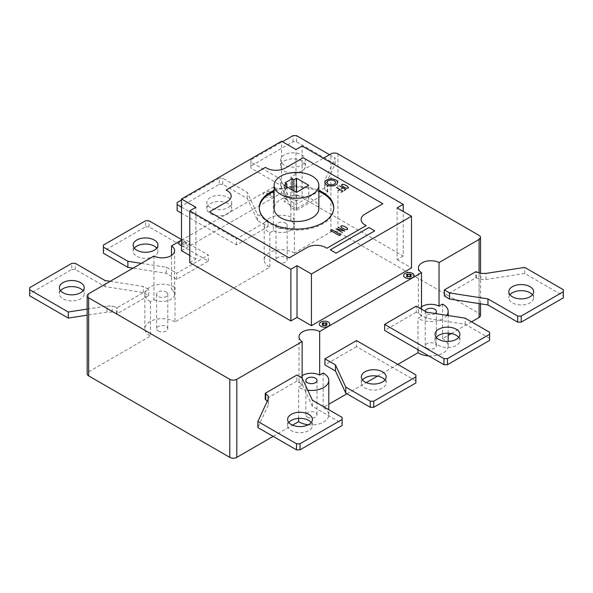 <?xml version="1.0" encoding="UTF-8"?>
<svg xmlns="http://www.w3.org/2000/svg" width="593" height="593" viewBox="0 0 593 593"><rect width="100%" height="100%" fill="white"/><g stroke="black" fill="none" stroke-linecap="round" stroke-linejoin="round"><path stroke-width="0.44" stroke-dasharray="2.96 2.22" d="M284.21 160.985A12.416 7.168 180 0 1 297.738 159.428A12.416 7.168 180 0 1 305.402 166.055A12.416 7.168 180 0 1 301.77 171.118A12.416 7.168 180 0 1 284.21 171.118A12.416 7.168 180 0 1 280.578 166.055A12.416 7.168 180 0 1 284.21 160.985M301.77 165.039A12.416 7.168 0 0 0 305.402 159.969A12.416 7.168 0 0 0 297.738 153.35A12.416 7.168 0 0 0 284.21 154.906A12.416 7.168 0 0 0 280.578 159.969A12.416 7.168 0 0 0 284.21 165.039A12.416 7.168 0 0 0 301.77 165.039M250.854 166.055L250.854 168.078L280.6 185.253L290.881 207.409L296.152 210.448L327.751 192.199L324.734 189.375L324.734 186.41L335.127 164.024L296.5 141.727L292.986 141.727L250.854 166.055L250.854 159.969L282.453 141.727M292.986 141.727L292.986 135.641M296.5 141.727L296.5 135.641M329.508 154.699L335.127 157.946L324.734 180.324L324.734 183.296L327.751 186.12L296.152 204.363L290.881 201.323L280.6 179.175L250.854 162L250.854 159.969M335.127 164.024L335.127 157.946M324.734 186.41L324.734 180.324M324.734 189.375L324.734 183.296M327.306 191.947L327.306 185.861M327.751 192.199L327.751 186.12M296.152 210.448L296.152 204.363M290.881 207.409L290.881 201.323M280.6 185.253L280.6 179.175M250.854 168.078L250.854 162M509.973 294.773A12.416 7.168 0 0 0 508.801 297.819A12.416 7.168 0 0 0 512.434 302.882A12.416 7.168 0 0 0 529.994 302.882A12.416 7.168 0 0 0 533.626 297.819A12.416 7.168 0 0 0 532.455 294.773M444.32 295.996L475.92 277.746L480.819 279.488L485.956 279.488L524.731 273.492L563.35 295.788M524.731 273.492L524.731 267.413M485.956 279.488L485.956 273.41M480.819 279.488L480.819 273.41M476.364 278.006L476.364 271.92M475.92 277.746L475.92 271.668M60.545 290.726A12.416 7.168 0 0 0 59.374 293.765A12.416 7.168 0 0 0 67.031 300.384A12.416 7.168 0 0 0 80.566 298.835A12.416 7.168 0 0 0 84.199 293.765A12.416 7.168 0 0 0 83.027 290.726M29.65 295.788L29.65 293.765L71.783 269.437L71.783 263.359M29.65 293.765L29.65 287.679M87.186 309.079L107.044 306.01L112.181 306.01L117.08 307.752L148.68 289.503L143.41 286.463L110.179 281.327M71.783 269.437L75.296 269.437L105.043 286.612L143.41 292.549L148.68 295.588L117.08 313.83L112.181 312.088L107.044 312.088L87.186 315.165M107.044 312.088L107.044 306.01M112.181 312.088L112.181 306.01M116.636 313.578L116.636 307.493M117.08 313.83L117.08 307.752M148.68 295.588L148.68 289.503M143.41 292.549L143.41 286.463M105.043 286.612L105.043 280.533M75.296 269.437L75.296 263.359M134.277 248.156A12.416 7.168 0 0 0 133.106 251.195A12.416 7.168 0 0 0 140.771 257.814A12.416 7.168 0 0 0 154.299 256.258A12.416 7.168 0 0 0 157.931 251.195A12.416 7.168 0 0 0 156.76 248.156M103.382 253.218L103.382 251.195L145.522 226.867L145.522 220.789M103.382 251.195L103.382 245.109M141.312 263.351L166.233 267.206L176.766 273.291L208.373 255.042L181.51 239.535M145.522 226.867L149.028 226.867L208.373 261.128L176.766 279.37L166.233 273.291L133.002 268.147M166.233 273.291L166.233 267.206M176.766 279.37L176.766 273.291M208.373 261.128L208.373 255.042M149.028 226.867L149.028 220.789M228.031 197.476A12.416 7.168 180 0 1 231.67 202.539A12.416 7.168 180 0 1 228.031 207.609A12.416 7.168 180 0 1 214.503 209.166A12.416 7.168 180 0 1 206.838 202.539A12.416 7.168 180 0 1 210.478 197.476A12.416 7.168 180 0 1 228.031 197.476M228.031 203.555A12.416 7.168 0 0 0 210.478 203.555A12.416 7.168 0 0 0 206.838 208.625A12.416 7.168 0 0 0 214.503 215.244A12.416 7.168 0 0 0 228.031 213.688A12.416 7.168 0 0 0 231.67 208.625A12.416 7.168 0 0 0 228.031 203.555M177.122 210.648L177.122 208.625L219.254 184.297L219.254 178.219L181.51 200.004M177.122 208.625L177.122 202.539M181.51 207.105L236.459 238.823L268.058 220.581L257.525 214.503L247.244 192.347L222.768 178.211L219.254 178.219M219.254 184.297L222.768 184.297L247.244 198.433L257.525 220.581L268.058 226.667L236.459 244.909L181.51 213.184M236.459 244.909L236.459 238.823M268.058 226.667L268.058 220.581M257.525 220.581L257.525 214.503M247.244 198.433L247.244 192.347M222.768 184.297L222.768 178.211M311.251 422.49A12.416 7.168 180 0 1 312.422 425.529A12.416 7.168 180 0 1 308.79 430.6A12.416 7.168 180 0 1 295.262 432.149A12.416 7.168 180 0 1 287.598 425.529A12.416 7.168 180 0 1 288.769 422.49M267.28 401.216L268.266 402.202L268.266 405.175L268.266 399.089M268.266 405.175L257.873 427.553M268.266 402.202L268.266 396.124M342.146 425.529L342.146 423.498L312.4 406.331L302.119 384.175L296.848 381.136L296.848 375.05M296.848 381.136L265.249 399.378M302.119 384.175L302.119 378.089M312.4 406.331L312.4 400.245M342.146 423.498L342.146 417.42M384.99 379.92A12.416 7.168 180 0 1 386.162 382.959A12.416 7.168 180 0 1 382.522 388.022A12.416 7.168 180 0 1 368.994 389.579A12.416 7.168 180 0 1 361.33 382.959A12.416 7.168 180 0 1 362.501 379.92M415.878 380.928L356.541 346.675L356.541 340.59M356.541 346.675L324.942 364.917M458.723 337.35A12.416 7.168 180 0 1 459.894 340.389A12.416 7.168 180 0 1 456.262 345.452A12.416 7.168 180 0 1 442.726 347.009A12.416 7.168 180 0 1 435.069 340.389A12.416 7.168 180 0 1 436.24 337.35M489.618 338.358L465.134 324.23L426.767 318.293L416.234 312.207L416.234 306.129M416.234 312.207L384.627 330.457M426.767 318.293L426.767 312.207M465.134 324.23L465.134 318.144M158.249 331.013A5.589 3.224 0 0 0 158.813 331.294A5.589 3.224 0 0 0 164.676 331.62A5.589 3.224 0 0 0 167.782 328.73A5.589 3.224 0 0 0 166.144 326.454A5.589 3.224 0 0 0 160.058 325.75A5.589 3.224 0 0 0 156.611 328.73A5.589 3.224 0 0 0 158.249 331.013M166.144 291.993A5.589 3.224 180 0 1 167.782 294.269A5.589 3.224 180 0 1 164.676 297.16A5.589 3.224 180 0 1 158.813 296.834A5.589 3.224 180 0 1 158.249 296.552A5.589 3.224 180 0 1 156.611 294.269A5.589 3.224 180 0 1 160.058 291.289A5.589 3.224 180 0 1 166.144 291.993M307.471 417.168A5.589 3.224 0 0 0 313.564 417.865A5.589 3.224 0 0 0 317.01 414.885A5.589 3.224 0 0 0 315.372 412.609A5.589 3.224 0 0 0 309.287 411.905A5.589 3.224 0 0 0 305.84 414.885A5.589 3.224 0 0 0 306.981 416.842A5.589 3.224 0 0 0 307.471 417.168M426.856 348.247A5.589 3.224 0 0 0 432.942 348.943A5.589 3.224 0 0 0 436.389 345.964A5.589 3.224 0 0 0 434.751 343.681A5.589 3.224 0 0 0 428.665 342.984A5.589 3.224 0 0 0 425.218 345.964A5.589 3.224 0 0 0 426.36 347.921A5.589 3.224 0 0 0 426.856 348.247M435.173 313.512A5.589 3.224 180 0 1 426.856 313.779A5.589 3.224 180 0 1 426.36 313.46A5.589 3.224 180 0 1 425.218 311.503A5.589 3.224 180 0 1 425.225 311.325M277.628 262.091A5.589 3.224 0 0 0 278.191 262.373A5.589 3.224 0 0 0 284.054 262.699A5.589 3.224 0 0 0 287.16 259.808A5.589 3.224 0 0 0 285.529 257.525A5.589 3.224 0 0 0 279.436 256.828A5.589 3.224 0 0 0 275.99 259.808A5.589 3.224 0 0 0 277.628 262.091M285.529 223.064A5.589 3.224 180 0 1 287.16 225.347A5.589 3.224 180 0 1 284.054 228.238A5.589 3.224 180 0 1 278.191 227.912A5.589 3.224 180 0 1 277.628 227.63A5.589 3.224 180 0 1 275.99 225.347A5.589 3.224 180 0 1 279.436 222.368A5.589 3.224 180 0 1 285.529 223.064M318.849 208.625A22.349 12.898 0 0 0 312.303 199.5A22.349 12.898 0 0 0 287.946 196.706A22.349 12.898 0 0 0 274.151 208.625M318.849 191.42A37.24 21.504 0 0 0 274.151 191.42M259.267 208.113A37.24 21.504 0 0 0 259.26 208.625A37.24 21.504 0 0 0 270.163 223.828A37.24 21.504 0 0 0 310.754 228.483A37.24 21.504 0 0 0 333.74 208.625A37.24 21.504 0 0 0 333.733 208.113M274.151 190.405A37.24 21.504 180 0 1 318.849 190.405M181.51 240.143L273.343 187.121L273.343 230.707L269.83 232.738A17.382 10.037 180 0 1 264.196 225.347A17.382 10.037 180 0 1 275.271 215.993A17.382 10.037 180 0 1 294.38 218.565L290.866 220.589L290.866 177.011L323.363 158.249M480.538 315.454A4.966 2.869 0 0 0 479.085 313.43L337.928 231.937A4.966 2.869 0 0 0 330.909 231.937L294.38 253.026L294.38 218.565M294.38 253.026A17.382 10.037 0 0 0 275.271 250.461A17.382 10.037 0 0 0 264.196 259.808A17.382 10.037 0 0 0 269.83 267.198L175.002 321.947L175.002 287.486L171.488 289.517L171.488 255.442M269.83 232.738L269.83 267.198M153.965 256.05L153.965 299.635L150.444 301.659L150.444 336.127L88.639 371.811A4.966 2.869 0 0 0 87.186 373.835M442.556 304.105L442.556 338.573L448.182 335.319M451.236 333.555L471.531 321.836M308.79 201.524L296.5 194.43L293.869 195.949L292.112 194.941L285.092 198.989L286.842 200.004L284.21 201.524L296.5 208.617L308.79 201.524L308.79 185.305M296.5 208.617L296.5 194.43M293.869 190.887L293.869 195.949M292.112 189.871L292.112 194.941M285.092 182.777L285.092 198.989M286.842 186.832L286.842 200.004M284.21 185.305L284.21 201.524M189.76 262.543L195.905 259L195.905 207.305M195.905 259L189.76 255.45M181.51 250.683L281.579 192.91L281.579 141.216M281.579 192.91L295.974 201.22L295.974 149.532M295.974 201.22L302.119 197.677L302.119 145.982M302.119 197.677L403.24 256.057L403.24 211.456M403.24 256.057L397.095 259.608L397.095 207.913M397.095 259.608L411.49 267.917M290.866 177.011A12.416 7.168 180 0 1 293.995 181.762A12.416 7.168 180 0 1 286.671 188.3A12.416 7.168 180 0 1 273.343 187.121M273.343 230.707A12.416 7.168 0 0 0 286.671 231.885A12.416 7.168 0 0 0 293.995 225.347A12.416 7.168 0 0 0 290.866 220.589M153.965 299.635A12.416 7.168 0 0 0 167.293 300.807A12.416 7.168 0 0 0 174.609 294.269A12.416 7.168 0 0 0 171.488 289.517M421.512 306.744A12.416 7.168 0 0 0 418.391 311.503A12.416 7.168 0 0 0 421.512 316.254L421.512 309.175M302.134 375.673A12.416 7.168 0 0 0 299.005 380.424A12.416 7.168 0 0 0 302.134 385.176L302.134 378.126M298.62 418.406L298.62 387.207L302.134 385.176M273.151 436.374L292.549 425.174M323.17 373.034L323.17 407.495L328.804 404.248M346.883 393.804L366.281 382.604M377.504 376.125L397.799 364.413M417.998 349.722L417.998 318.285L421.512 316.254M446.87 315.32A17.382 10.037 180 0 1 417.998 318.285M428.754 355.926A17.382 10.037 0 0 0 448.182 345.964A17.382 10.037 0 0 0 442.556 338.573M307.752 390.231A17.382 10.037 180 0 1 298.62 387.207M308.338 424.758A17.382 10.037 0 0 0 328.804 414.885A17.382 10.037 0 0 0 323.17 407.495M150.444 301.659A17.382 10.037 180 0 1 144.818 294.269A17.382 10.037 180 0 1 155.892 284.922A17.382 10.037 180 0 1 175.002 287.486M175.002 321.947A17.382 10.037 0 0 0 155.892 319.382A17.382 10.037 0 0 0 144.818 328.73A17.382 10.037 0 0 0 150.444 336.127M183.482 244.071L182.696 244.524L181.643 243.916L182.429 243.464L182.429 242.7L181.643 242.248L182.696 241.64L183.482 242.092L185.587 241.64L186.639 242.248L185.854 242.7L185.854 243.464L186.639 243.916L185.587 244.524L183.482 244.071M267.754 195.423L266.961 195.875L265.909 195.267L266.702 194.815L266.702 194.052L265.916 193.6L266.969 192.992L267.754 193.444L269.852 192.992L270.912 193.6L270.119 194.052L270.119 194.815L270.912 195.267L269.852 195.875L267.754 195.423M185.772 243.412L184.705 244.027M183.578 244.027L182.511 243.412M182.518 242.759L183.578 242.144M184.705 242.144L185.772 242.759M270.037 194.756L268.97 195.371M267.851 195.371L266.783 194.756M266.783 194.111L267.851 193.496M268.97 193.488L270.037 194.104M181.51 245.68A5.211 3.009 0 0 0 188.129 245.02A5.211 3.009 0 0 0 188.129 241.143A5.211 3.009 0 0 0 181.51 240.484M264.723 196.557A5.211 3.009 0 0 0 273.447 195.208A5.211 3.009 0 0 0 267.065 191.524A5.211 3.009 0 0 0 264.723 196.557M330.909 231.937L330.909 153.891M88.639 293.765L88.639 371.811M479.085 272.832L479.085 303.594M479.085 313.43L479.085 235.384M337.928 153.891L337.928 231.937M305.402 166.055L305.402 159.969M280.578 166.055L280.578 159.969M508.801 291.734L508.801 297.819M533.626 297.819L533.626 291.734M84.199 287.679L84.199 293.765M59.374 293.765L59.374 287.679M157.931 245.109L157.931 251.195M133.106 251.195L133.106 245.109M231.67 202.539L231.67 208.625M206.838 208.625L206.838 202.539M287.598 425.529L287.598 419.444M312.422 425.529L312.422 419.444M361.33 382.959L361.33 376.874M386.162 382.959L386.162 376.874M435.069 340.389L435.069 334.304M459.894 340.389L459.894 334.304M167.782 294.269L167.782 328.73M317.01 380.424L317.01 414.885M436.389 311.503L436.389 345.964M287.16 225.347L287.16 259.808M259.26 207.609L259.26 208.625M264.196 259.808L264.196 225.347M333.74 207.609L333.74 208.625M480.538 303.824L480.538 273.314M275.99 225.347L275.99 259.808M293.995 181.762L293.995 225.347M174.609 250.683L174.609 294.269M418.391 267.917L418.391 311.503M299.005 336.839L299.005 380.424M448.182 345.964L448.182 341.464M448.182 333.229L448.182 315.52M425.218 311.503L425.218 345.964M305.84 380.424L305.84 414.885M328.804 414.885L328.804 409.719M144.818 328.73L144.818 294.269M156.611 294.269L156.611 328.73"/><path stroke-width="0.89" d="M282.453 141.727L292.986 135.641L296.5 135.641L329.508 154.699M512.434 296.804A12.416 7.168 180 0 1 508.801 291.734A12.416 7.168 180 0 1 512.434 286.671A12.416 7.168 180 0 1 525.969 285.114A12.416 7.168 180 0 1 533.626 291.734A12.416 7.168 180 0 1 529.994 296.804A12.416 7.168 180 0 1 512.434 296.804M532.455 294.773A12.416 7.168 0 0 0 512.434 292.749A12.416 7.168 0 0 0 509.973 294.773M521.217 316.062L563.35 291.734L563.35 289.71L524.731 267.413L485.956 273.41L480.819 273.41L475.92 271.668L444.32 289.91L449.59 292.949L487.957 298.887L517.704 316.062L521.217 316.062L521.217 322.14L517.704 322.14L487.957 304.972L449.59 299.035L444.32 295.996L444.32 289.91M563.35 289.71L563.35 297.819L521.217 322.14M563.35 297.819L563.35 291.734M449.59 299.035L449.59 292.949M487.957 304.972L487.957 298.887M517.704 322.14L517.704 316.062M80.566 282.616A12.416 7.168 180 0 1 84.199 287.679A12.416 7.168 180 0 1 80.566 292.749A12.416 7.168 180 0 1 67.031 294.306A12.416 7.168 180 0 1 59.374 287.679A12.416 7.168 180 0 1 63.006 282.616A12.416 7.168 180 0 1 80.566 282.616M83.027 290.726A12.416 7.168 0 0 0 80.566 288.695A12.416 7.168 0 0 0 63.006 288.695A12.416 7.168 0 0 0 60.545 290.726M110.179 281.327L105.043 280.533L75.296 263.359L71.783 263.359L29.65 287.679L29.65 289.71L68.269 312.007L87.186 309.079M87.186 315.165L68.269 318.093L29.65 295.788L29.65 289.71M68.269 318.093L68.269 312.007M154.299 240.046A12.416 7.168 180 0 1 157.931 245.109A12.416 7.168 180 0 1 154.299 250.179A12.416 7.168 180 0 1 140.771 251.736A12.416 7.168 180 0 1 133.106 245.109A12.416 7.168 180 0 1 136.746 240.046A12.416 7.168 180 0 1 154.299 240.046M156.76 248.156A12.416 7.168 0 0 0 154.299 246.125A12.416 7.168 0 0 0 136.746 246.125A12.416 7.168 0 0 0 134.277 248.156M181.51 239.535L149.028 220.789L145.522 220.789L103.382 245.109L103.382 247.14L127.866 261.268L141.312 263.351M133.002 268.147L127.866 267.354L103.382 253.218L103.382 247.14M127.866 267.354L127.866 261.268M181.51 200.004L177.122 202.539L177.122 204.57L181.51 207.105M181.51 213.184L177.122 210.648L177.122 204.57M288.769 422.49A12.416 7.168 180 0 1 291.23 420.459A12.416 7.168 180 0 1 308.79 420.459A12.416 7.168 180 0 1 311.251 422.49M291.23 414.381A12.416 7.168 0 0 0 287.598 419.444A12.416 7.168 0 0 0 295.262 426.07A12.416 7.168 0 0 0 308.79 424.514A12.416 7.168 0 0 0 312.422 419.444A12.416 7.168 0 0 0 308.79 414.381A12.416 7.168 0 0 0 291.23 414.381M342.146 419.444L300.014 443.772L296.5 443.772L257.873 421.475L268.266 399.089L268.266 396.124L265.249 393.3L296.848 375.05L302.119 378.089L312.4 400.245L342.146 417.42L342.146 425.529L300.014 449.857L300.014 443.772M257.873 421.475L257.873 427.553L296.5 449.857L296.5 443.772M296.5 449.857L300.014 449.857M265.249 393.3L265.249 399.378L265.694 399.638L265.694 393.552M265.694 399.638L267.28 401.216M362.501 379.92A12.416 7.168 180 0 1 364.969 377.889A12.416 7.168 180 0 1 382.522 377.889A12.416 7.168 180 0 1 384.99 379.92M364.969 371.811A12.416 7.168 0 0 0 361.33 376.874A12.416 7.168 0 0 0 368.994 383.501A12.416 7.168 0 0 0 382.522 381.944A12.416 7.168 0 0 0 386.162 376.874A12.416 7.168 0 0 0 382.522 371.811A12.416 7.168 0 0 0 364.969 371.811M415.878 376.874L373.746 401.202L370.232 401.202L345.756 387.066L335.475 364.917L324.942 358.832L356.541 340.59L415.878 374.85L415.878 382.959L415.878 374.85M324.942 358.832L324.942 364.917L335.475 370.996L345.756 393.152L370.232 407.287L373.746 407.287L373.746 401.202M373.746 407.287L415.878 382.959M370.232 407.287L370.232 401.202M345.756 393.152L345.756 387.066M335.475 370.996L335.475 364.917M436.24 337.35A12.416 7.168 180 0 1 438.701 335.319A12.416 7.168 180 0 1 456.262 335.319A12.416 7.168 180 0 1 458.723 337.35M438.701 329.241A12.416 7.168 0 0 0 435.069 334.304A12.416 7.168 0 0 0 442.726 340.931A12.416 7.168 0 0 0 456.262 339.374A12.416 7.168 0 0 0 459.894 334.304A12.416 7.168 0 0 0 456.262 329.241A12.416 7.168 0 0 0 438.701 329.241M489.61 334.304L447.478 358.632L443.972 358.632L384.627 324.371L416.234 306.129L426.767 312.207L465.134 318.144L489.618 332.28L489.61 340.389L489.618 332.28M384.627 324.371L384.627 330.457L443.972 364.717L447.478 364.717L447.478 358.632M447.478 364.717L489.61 340.389M443.972 364.717L443.972 358.632M315.372 378.141A5.589 3.224 180 0 1 317.01 380.424A5.589 3.224 180 0 1 313.564 383.404A5.589 3.224 180 0 1 307.471 382.707A5.589 3.224 180 0 1 306.981 382.381A5.589 3.224 180 0 1 305.84 380.424A5.589 3.224 180 0 1 309.287 377.444A5.589 3.224 180 0 1 315.372 378.141M425.225 311.325A5.589 3.224 180 0 1 428.813 308.486A5.589 3.224 180 0 1 434.751 309.22A5.589 3.224 180 0 1 436.389 311.503A5.589 3.224 180 0 1 435.173 313.512M312.303 176.188A22.349 12.898 180 0 1 318.849 185.305A22.349 12.898 180 0 1 305.054 197.224A22.349 12.898 180 0 1 280.697 194.43A22.349 12.898 180 0 1 274.151 185.305A22.349 12.898 180 0 1 287.946 173.393A22.349 12.898 180 0 1 312.303 176.188M274.151 185.305L274.151 208.625A22.349 12.898 0 0 0 280.697 217.742A22.349 12.898 0 0 0 305.054 220.537A22.349 12.898 0 0 0 318.849 208.625L318.849 185.305M333.733 208.113A37.24 21.504 0 0 0 322.837 193.414A37.24 21.504 0 0 0 318.849 191.42M274.151 191.42A37.24 21.504 0 0 0 259.267 208.113M318.849 190.405A37.24 21.504 180 0 1 322.837 192.406A37.24 21.504 180 0 1 333.74 207.609A37.24 21.504 180 0 1 310.754 227.475A37.24 21.504 180 0 1 270.163 222.812A37.24 21.504 180 0 1 259.26 207.609A37.24 21.504 180 0 1 274.151 190.405M171.488 255.442L171.488 245.932L181.51 240.143M323.363 158.249L330.909 153.891A4.966 2.869 180 0 1 337.928 153.891L479.085 235.384A4.966 2.869 180 0 1 480.538 237.408A4.966 2.869 180 0 1 479.085 239.431L439.035 262.551L439.035 306.136L442.556 304.105A17.382 10.037 180 0 1 448.182 311.503A17.382 10.037 180 0 1 446.87 315.32M302.134 378.126L302.134 341.598L236.807 379.312A4.966 2.869 180 0 1 229.787 379.312L88.639 297.819A4.966 2.869 180 0 1 87.186 295.788A4.966 2.869 180 0 1 88.639 293.765L153.965 256.05A12.416 7.168 180 0 0 167.293 257.221A12.416 7.168 180 0 0 174.609 250.683A12.416 7.168 180 0 0 171.488 245.932M448.182 335.319L451.236 333.555M471.531 321.836L479.085 317.485A4.966 2.869 0 0 0 480.538 315.454L480.538 303.824M296.5 178.211L308.79 185.305L296.5 192.406L284.21 185.305L286.842 183.786L285.092 182.777L292.112 178.723L293.869 179.731L296.5 178.211L296.5 192.406M293.869 179.731L293.869 190.887M292.112 178.723L292.112 189.871M286.842 183.786L286.842 186.832M311.421 273.996L297.026 265.686L290.881 269.237L189.76 210.849L195.905 207.305L181.51 198.989L281.579 141.216L295.974 149.532L302.119 145.982L403.24 204.363L397.095 207.913L411.49 216.223L311.421 273.996L311.421 325.69L297.026 317.381L297.026 265.686M297.026 317.381L290.881 320.924L290.881 269.237M290.881 320.924L189.76 262.543L189.76 210.849M189.76 255.45L181.51 250.683L181.51 198.989M403.24 211.456L403.24 204.363M311.421 325.69L411.49 267.917L411.49 216.223M87.186 295.788L87.186 373.835A4.966 2.869 0 0 0 88.639 375.866L229.787 457.359A4.966 2.869 0 0 0 236.807 457.359L273.151 436.374M302.134 341.598A12.416 7.168 180 0 1 299.005 336.839A12.416 7.168 180 0 1 306.329 330.301A12.416 7.168 180 0 1 319.657 331.48L319.657 375.065A12.416 7.168 0 0 0 302.134 375.673M421.512 309.175L421.512 272.669L319.657 331.48M421.512 272.669A12.416 7.168 180 0 1 418.391 267.917A12.416 7.168 180 0 1 425.707 261.38A12.416 7.168 180 0 1 439.035 262.551M439.035 306.136A12.416 7.168 0 0 0 421.512 306.744M292.549 425.174L298.62 421.667L298.62 418.406M328.804 404.248L346.883 393.804M366.281 382.604L377.504 376.125M397.799 364.413L417.998 352.746L417.998 349.722M319.657 375.065L323.17 373.034A17.382 10.037 180 0 1 328.804 380.424A17.382 10.037 180 0 1 307.752 390.231M417.998 352.746A17.382 10.037 0 0 0 428.754 355.926M298.62 421.667A17.382 10.037 0 0 0 308.338 424.758M265.427 167.367L267.621 168.634A13.35 7.709 0 0 0 285.263 168.078L303.171 157.738L382.87 203.755L364.969 214.095A13.35 7.709 0 0 0 364.006 224.28L366.2 225.548L326.869 248.252L324.682 246.984A13.35 7.709 0 0 0 307.033 247.54L289.125 257.881L209.425 211.864L227.334 201.524A13.35 7.709 0 0 0 228.29 191.339L226.103 190.071L265.427 167.367M336.09 253.167L330.294 249.823L368.92 227.527L374.709 230.87L336.09 253.167M339.337 235.584L330.56 230.514L331.961 229.706L340.738 234.769L339.337 235.584M344.681 231.077L336.209 228.891L342.346 232.441M338.418 227.393L344.733 231.048M342.317 232.456L335.986 228.809L344.659 231.04L338.381 227.416M344.014 226.155L346.89 227.816L347.757 229.098L346.675 229.728L347.735 229.098L346.868 227.823L343.999 226.17L341.79 225.651L340.701 226.281L341.575 227.564L344.451 229.224L346.675 229.728L344.466 229.209L341.598 227.556L340.73 226.281L341.79 225.666L343.999 226.17M344.785 184.779L347.661 186.432L348.528 187.722L347.446 188.344L345.215 187.84L342.346 186.187L341.472 184.897L342.561 184.275L341.501 184.905L342.369 186.172L345.237 187.833L347.439 188.337L348.506 187.722L347.639 186.447L344.77 184.786L342.561 184.29L344.785 184.779M339.522 185.854L345.838 189.501L344.118 190.494M344.096 190.486L345.801 189.501L343.013 187.892L341.316 188.87L342.999 187.877L339.5 185.861M338.299 190.59L340.004 189.612L336.505 187.588M341.101 192.214L342.806 191.228L340.019 189.619L338.321 190.605M336.52 187.581L342.843 191.228L341.116 192.221M326.869 185.001A6.204 3.58 0 0 0 337.254 183.4A6.204 3.58 0 0 0 329.649 179.012A6.204 3.58 0 0 0 326.869 185.001M328.27 184.193A4.218 2.439 0 0 0 335.334 183.104A4.218 2.439 0 0 0 330.168 180.116A4.218 2.439 0 0 0 328.27 184.193M181.51 240.484A5.211 3.009 0 0 0 180.457 245.213A5.211 3.009 0 0 0 181.51 245.68M322.881 324.549L322.088 325.001L323.141 325.616L323.934 325.157L326.031 325.609L327.084 325.001L326.298 324.549L326.298 323.793L327.084 323.333L326.031 322.725L325.246 323.185L323.141 322.725L322.088 323.333L322.881 323.793L322.881 324.549M407.146 275.901L406.361 276.353L407.413 276.961L408.199 276.508L410.304 276.961L411.357 276.353L410.571 275.901L410.571 275.137L411.357 274.685L410.304 274.077L409.518 274.529L407.413 274.077L406.361 274.685L407.146 275.137L407.146 275.901M324.03 323.229L322.963 323.845M322.963 324.497L324.03 325.112M325.149 325.112L326.217 324.497M326.217 323.845L325.149 323.229M408.295 274.581L407.228 275.196M407.228 275.841L408.295 276.457M409.422 276.457L410.482 275.841M410.482 275.196L409.422 274.581M320.902 326.298A5.211 3.009 0 0 0 329.626 324.949A5.211 3.009 0 0 0 323.237 321.265A5.211 3.009 0 0 0 320.902 326.298M405.167 277.65A5.211 3.009 0 0 0 413.892 276.294A5.211 3.009 0 0 0 407.51 272.61A5.211 3.009 0 0 0 405.167 277.65M479.085 239.431L479.085 272.832M479.085 303.594L479.085 317.485M229.787 379.312L229.787 457.359M236.807 457.359L236.807 379.312M88.639 375.866L88.639 297.819M480.538 273.314L480.538 237.408M448.182 341.464L448.182 333.229M448.182 315.52L448.182 311.503M328.804 409.719L328.804 380.424"/></g></svg>
